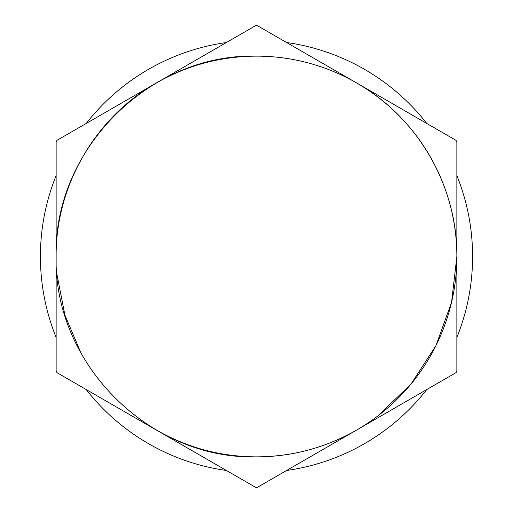 <?xml version="1.0" encoding="UTF-8"?>
<svg xmlns="http://www.w3.org/2000/svg" width="513" height="513" viewBox="0 0 513 513"><rect width="100%" height="100%" fill="white"/><g stroke="black" fill="none" stroke-linecap="round" stroke-linejoin="round"><path stroke-width="0.77" d="M86.242 389.559A216.088 216.088 0 0 0 226.4 470.479M286.6 470.479A216.088 216.088 0 0 0 426.758 389.559M456.865 337.419A216.088 216.088 0 0 0 456.865 175.581M426.758 123.441A216.088 216.088 0 0 0 286.6 42.521M226.4 42.521A216.088 216.088 0 0 0 86.242 123.441M56.135 175.581A216.088 216.088 0 0 0 56.135 337.419M56.135 141.838L56.135 371.162A230.85 230.85 0 0 0 57.02 372.688L255.621 487.35A230.85 230.85 0 0 0 257.379 487.35L455.98 372.688A230.85 230.85 0 0 0 456.865 371.162L456.865 141.838A230.85 230.85 0 0 0 455.98 140.312L257.379 25.65A230.85 230.85 0 0 0 255.621 25.65L57.02 140.312A230.85 230.85 0 0 0 56.135 141.838M56.135 256.603L56.135 256.5C55.507 186.257 95.155 117.56 156.318 82.984C187.36 65.247 220.75 56.302 256.5 56.135C149.437 53.378 53.378 149.437 56.135 256.5C53.378 363.563 149.437 459.622 256.5 456.865C220.757 456.698 187.367 447.753 156.318 430.016M81.189 353.508L64.92 315.174L56.93 274.301M332.648 71.172L334.008 71.737M356.593 82.933L356.682 82.984C417.826 117.554 457.5 186.245 456.865 256.5L451.575 302.221L435.999 345.525L410.945 384.134L377.748 416.011M356.804 429.945L356.682 430.016C325.64 447.753 292.25 456.698 256.5 456.865A200.365 200.365 0 0 0 456.865 256.5A200.365 200.365 0 0 0 256.5 56.135"/></g></svg>
